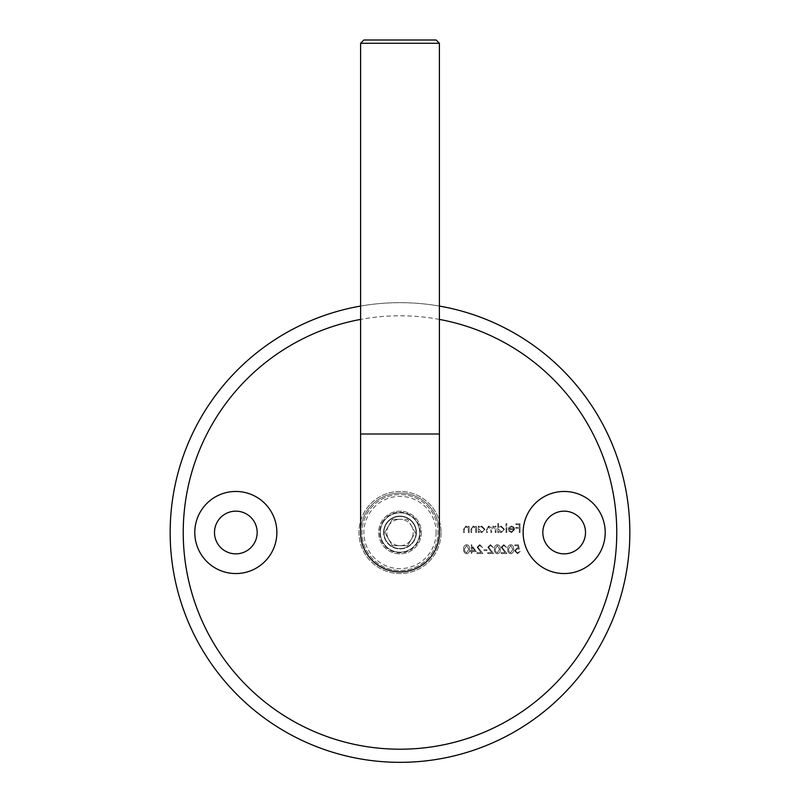 <?xml version="1.0" encoding="UTF-8"?>
<svg xmlns="http://www.w3.org/2000/svg" width="800" height="800" viewBox="0 0 800 800"><rect width="100%" height="100%" fill="white"/><g stroke="black" fill="none" stroke-linecap="round" stroke-linejoin="round"><path stroke-width="0.6" stroke-dasharray="4 3" d="M441.04 532.5A41.04 41.04 0 0 1 400 573.55A41.04 41.04 0 0 1 358.96 532.5A41.04 41.04 0 0 1 400 491.46A41.04 41.04 0 0 1 441.04 532.5A41.04 41.04 0 0 1 400 573.55A41.04 41.04 0 0 1 358.96 532.5A41.04 41.04 0 0 1 400 491.46A41.04 41.04 0 0 1 441.04 532.5M421.34 532.5A21.34 21.34 0 0 1 400 553.85A21.34 21.34 0 0 1 378.66 532.5A21.34 21.34 0 0 1 400 511.16A21.34 21.34 0 0 1 421.34 532.5A21.34 21.34 0 0 1 400 553.85A21.34 21.34 0 0 1 378.66 532.5A21.34 21.34 0 0 1 400 511.16A21.34 21.34 0 0 1 421.34 532.5M194.79 532.5A41.04 41.04 0 0 0 235.83 573.55A41.04 41.04 0 0 0 276.87 532.5A41.04 41.04 0 0 0 235.83 491.46A41.04 41.04 0 0 0 194.79 532.5M214.49 532.5A21.34 21.34 0 0 0 235.83 553.85A21.34 21.34 0 0 0 257.17 532.5A21.34 21.34 0 0 0 235.83 511.16A21.34 21.34 0 0 0 214.49 532.5M523.13 532.5A41.04 41.04 0 0 0 564.17 573.55A41.04 41.04 0 0 0 605.21 532.5A41.04 41.04 0 0 0 564.17 491.46A41.04 41.04 0 0 0 523.13 532.5M542.83 532.5A21.34 21.34 0 0 0 564.17 553.85A21.34 21.34 0 0 0 585.51 532.5A21.34 21.34 0 0 0 564.17 511.16A21.34 21.34 0 0 0 542.83 532.5M439.4 319.41A216.7 216.7 0 0 0 360.6 319.41M360.6 306.07A229.84 229.84 0 0 1 439.4 306.07M629.84 532.5A229.84 229.84 0 0 0 400 302.67A229.84 229.84 0 0 0 170.16 532.5A229.84 229.84 0 0 0 400 762.34A229.84 229.84 0 0 0 629.84 532.5M476.23 551.54L471.33 544.64L471.33 550.65L470.33 550.65L470.33 551.54L471.33 551.54L471.33 553.55L472.11 553.55L472.11 551.54L476.23 551.54L471.33 544.64L471.33 550.65L470.33 550.65L470.33 551.54L471.33 551.54L471.33 553.55L472.11 553.55L472.11 551.54L476.23 551.54M486.92 550.65L486.92 549.76L483.58 549.76L483.58 550.65L486.92 550.65L486.92 549.76L483.58 549.76L483.58 550.65L486.92 550.65M497.38 553.77C499.57 553.19 500.54 551.67 500.29 549.21C500.54 546.74 499.58 545.22 497.38 544.64C495.17 545.21 494.17 546.73 494.38 549.21C494.17 551.68 495.17 553.21 497.38 553.77C499.57 553.19 500.54 551.67 500.29 549.21C500.54 546.74 499.58 545.22 497.38 544.64C495.17 545.21 494.17 546.73 494.38 549.21C494.17 551.68 495.17 553.21 497.38 553.77M510.75 553.77C512.94 553.19 513.9 551.67 513.65 549.21C513.91 546.74 512.94 545.22 510.75 544.64C508.53 545.21 507.53 546.73 507.75 549.21C507.53 551.68 508.53 553.21 510.75 553.77C512.94 553.19 513.9 551.67 513.65 549.21C513.91 546.74 512.94 545.22 510.75 544.64C508.53 545.21 507.53 546.73 507.75 549.21C507.53 551.68 508.53 553.21 510.75 553.77M469.16 532.5L469.16 526.16L468.38 526.16L468.38 527.3L465.96 526.04L463.59 529.26L463.59 532.5L464.37 532.5L464.46 528.07L466.1 526.82L468.26 528.51L468.38 532.5L469.16 532.5L469.16 526.16L468.38 526.16L468.38 527.3L465.96 526.04L463.59 529.26L463.59 532.5L464.37 532.5L464.46 528.07L466.1 526.82L468.26 528.51L468.38 532.5L469.16 532.5M479.07 526.16L478.29 526.16L478.29 532.5L479.07 532.5L479.07 531.41L481.66 532.62L484.97 529.31L481.64 526.04L479.07 527.33L479.07 526.16L478.29 526.16L478.29 532.5L479.07 532.5L479.07 531.41L481.66 532.62L484.97 529.31L481.64 526.04L479.07 527.33L479.07 526.16M498.56 523.59L497.78 523.59L497.78 532.5L498.56 532.5L498.56 531.41L501.15 532.62L504.46 529.31L501.13 526.04L498.56 527.38L498.56 523.59L497.78 523.59L497.78 532.5L498.56 532.5L498.56 531.41L501.15 532.62L504.46 529.31L501.13 526.04L498.56 527.38L498.56 523.59M511.61 531.84L509.28 530.5L508.58 530.86L511.52 532.62L514.71 529.35L513.98 527.23L511.5 526.04L508.94 527.29L508.25 529.5L513.93 529.5L511.61 531.84L509.28 530.5L508.58 530.86L511.52 532.62L514.71 529.35L513.98 527.23L511.5 526.04L508.94 527.29L508.25 529.5L513.93 529.5L511.61 531.84M520.06 532.5L520.06 523.82L515.82 523.82L515.82 524.71L519.28 524.71L519.28 527.38L515.82 527.38L515.82 528.27L519.28 528.27L519.28 532.5L520.06 532.5L520.06 523.82L515.82 523.82L515.82 524.71L519.28 524.71L519.28 527.38L515.82 527.38L515.82 528.27L519.28 528.27L519.28 532.5L520.06 532.5M506.8 532.5L506.8 523.59L506.02 523.59L506.02 532.5L506.8 532.5L506.8 523.59L506.02 523.59L506.02 532.5L506.8 532.5M496 532.5L496 526.16L495.22 526.16L495.22 527.26L493.03 526.04L491.01 527.58L488.68 526.04L486.53 529.07L486.53 532.5L487.31 532.5L487.31 529.06L488.82 526.82L490.88 530.03L490.88 532.5L491.66 532.5L491.66 529.28L493.17 526.82L495.22 529.83L495.22 532.5L496 532.5L496 526.16L495.22 526.16L495.22 527.26L493.03 526.04L491.01 527.58L488.68 526.04L486.53 529.07L486.53 532.5L487.31 532.5L487.31 529.06L488.82 526.82L490.88 530.03L490.88 532.5L491.66 532.5L491.66 529.28L493.17 526.82L495.22 529.83L495.22 532.5L496 532.5M476.51 532.5L476.51 526.16L475.73 526.16L475.73 527.3L473.31 526.04L470.94 529.26L470.94 532.5L471.72 532.5L471.81 528.07L473.45 526.82L475.61 528.51L475.73 532.5L476.51 532.5L476.51 526.16L475.73 526.16L475.73 527.3L473.31 526.04L470.94 529.26L470.94 532.5L471.72 532.5L471.81 528.07L473.45 526.82L475.61 528.51L475.73 532.5L476.51 532.5M518.44 544.86L514.88 544.86L514.88 545.75L517.83 545.75L518.3 548.04L517.28 547.87L514.54 550.71L517.57 553.77L520.22 551.32L517.53 552.88L515.32 550.68L517.42 548.76L519.33 549.21L518.44 544.86L514.88 544.86L514.88 545.75L517.83 545.75L518.3 548.04L517.28 547.87L514.54 550.71L517.57 553.77L520.22 551.32L517.53 552.88L515.32 550.68L517.42 548.76L519.33 549.21L518.44 544.86M503.84 545.53L506.64 547.54L503.8 544.64L501.18 547.22L505.11 552.66L501.07 552.66L501.07 553.55L506.97 553.55L501.96 547.29L503.84 545.53L506.64 547.54L503.8 544.64L501.18 547.22L505.11 552.66L501.07 552.66L501.07 553.55L506.97 553.55L501.96 547.29L503.84 545.53M490.48 545.53L493.27 547.54L490.44 544.64L487.81 547.22L491.74 552.66L487.7 552.66L487.7 553.55L493.6 553.55L488.59 547.29L490.48 545.53L493.27 547.54L490.44 544.64L487.81 547.22L491.74 552.66L487.7 552.66L487.7 553.55L493.6 553.55L488.59 547.29L490.48 545.53M479.79 545.53L482.58 547.54L479.75 544.64L477.12 547.22L481.05 552.66L477.01 552.66L477.01 553.55L482.91 553.55L477.9 547.29L479.79 545.53L482.58 547.54L479.75 544.64L477.12 547.22L481.05 552.66L477.01 552.66L477.01 553.55L482.91 553.55L477.9 547.29L479.79 545.53M466.64 553.77C468.83 553.19 469.8 551.67 469.55 549.21C469.8 546.74 468.84 545.22 466.64 544.64C464.43 545.21 463.43 546.73 463.64 549.21C463.43 551.68 464.43 553.21 466.64 553.77C468.83 553.19 469.8 551.67 469.55 549.21C469.8 546.74 468.84 545.22 466.64 544.64C464.43 545.21 463.43 546.73 463.64 549.21C463.43 551.68 464.43 553.21 466.64 553.77M513.85 528.72L509.03 528.72L511.46 526.82L513.09 527.42L513.85 528.72L509.03 528.72L511.46 526.82L513.09 527.42L513.85 528.72M501.13 531.84L498.56 529.34L501.12 526.82L503.68 529.32L501.13 531.84L498.56 529.34L501.12 526.82L503.68 529.32L501.13 531.84M481.64 531.84L479.07 529.34L481.63 526.82L484.19 529.32L481.64 531.84L479.07 529.34L481.63 526.82L484.19 529.32L481.64 531.84M508.53 549.21L510.72 545.53L512.87 549.21L510.72 552.88L508.86 551.39L508.53 549.21L510.72 545.53L512.87 549.21L510.72 552.88L508.86 551.39L508.53 549.21M495.16 549.21L497.36 545.53L499.51 549.21L497.36 552.88L495.49 551.39L495.16 549.21L497.36 545.53L499.51 549.21L497.36 552.88L495.49 551.39L495.16 549.21M474.7 550.65L472.11 550.65L472.11 546.88L474.7 550.65L472.11 550.65L472.11 546.88L474.7 550.65M464.42 549.21L466.62 545.53L468.77 549.21L466.62 552.88L464.75 551.39L464.42 549.21L466.62 545.53L468.77 549.21L466.62 552.88L464.75 551.39L464.42 549.21M417.06 542.35A19.7 19.7 0 0 1 390.15 549.56A19.7 19.7 0 0 1 382.94 522.65A19.7 19.7 0 0 1 409.85 515.44A19.7 19.7 0 0 1 417.06 542.35A19.7 19.7 0 0 1 390.15 549.56A19.7 19.7 0 0 1 382.94 522.65A19.7 19.7 0 0 0 390.15 549.56A19.7 19.7 0 0 0 417.06 542.35A19.7 19.7 0 0 1 390.15 549.56A19.7 19.7 0 0 1 382.94 522.65A19.7 19.7 0 0 1 409.85 515.44A19.7 19.7 0 0 1 417.06 542.35A19.7 19.7 0 0 1 390.15 549.56A19.7 19.7 0 0 1 382.94 522.65A19.7 19.7 0 0 1 409.85 515.44A19.7 19.7 0 0 1 417.06 542.35A19.7 19.7 0 0 1 390.15 549.56A19.7 19.7 0 0 1 382.94 522.65A19.7 19.7 0 0 1 409.85 515.44A19.7 19.7 0 0 1 417.06 542.35A19.7 19.7 0 0 1 390.15 549.56A19.7 19.7 0 0 1 382.94 522.65A19.7 19.7 0 0 1 409.85 515.44A19.7 19.7 0 0 1 417.06 542.35A19.7 19.7 0 0 1 390.15 549.56A19.7 19.7 0 0 1 382.94 522.65A19.7 19.7 0 0 1 409.85 515.44A19.7 19.7 0 0 1 417.06 542.35A19.7 19.7 0 0 1 390.15 549.56A19.7 19.7 0 0 1 382.94 522.65A19.7 19.7 0 0 1 409.85 515.44A19.7 19.7 0 0 1 417.06 542.35A19.7 19.7 0 0 1 390.15 549.56A19.7 19.7 0 0 1 382.94 522.65A19.7 19.7 0 0 1 409.85 515.44A19.7 19.7 0 0 1 417.06 542.35A19.7 19.7 0 0 1 390.15 549.56A19.7 19.7 0 0 1 382.94 522.65A19.7 19.7 0 0 1 409.85 515.44A19.7 19.7 0 0 1 417.06 542.35A19.7 19.7 0 0 1 390.15 549.56A19.7 19.7 0 0 1 382.94 522.65A19.7 19.7 0 0 1 409.85 515.44A19.7 19.7 0 0 1 417.06 542.35A19.7 19.7 0 0 1 390.15 549.56A19.7 19.7 0 0 1 382.94 522.65A19.7 19.7 0 0 1 409.85 515.44A19.7 19.7 0 0 1 417.06 542.35A19.7 19.7 0 0 1 390.15 549.56A19.7 19.7 0 0 1 382.94 522.65A19.7 19.7 0 0 1 409.85 515.44A19.7 19.7 0 0 1 417.06 542.35A19.7 19.7 0 0 1 390.15 549.56A19.7 19.7 0 0 1 382.94 522.65A19.7 19.7 0 0 1 409.85 515.44A19.7 19.7 0 0 1 417.06 542.35A19.7 19.7 0 0 1 390.15 549.56A19.7 19.7 0 0 1 382.94 522.65A19.7 19.7 0 0 1 409.85 515.44A19.7 19.7 0 0 1 417.06 542.35A19.7 19.7 0 0 1 390.15 549.56A19.7 19.7 0 0 1 382.94 522.65A19.7 19.7 0 0 1 409.85 515.44A19.7 19.7 0 0 1 417.06 542.35A19.7 19.7 0 0 1 390.15 549.56A19.7 19.7 0 0 1 382.94 522.65A19.7 19.7 0 0 1 409.85 515.44A19.7 19.7 0 0 1 417.06 542.35A19.7 19.7 0 0 1 390.15 549.56A19.7 19.7 0 0 1 382.94 522.65A19.7 19.7 0 0 1 409.85 515.44A19.7 19.7 0 0 1 417.06 542.35A19.7 19.7 0 0 1 390.15 549.56A19.7 19.7 0 0 1 382.94 522.65A19.7 19.7 0 0 1 409.85 515.44A19.7 19.7 0 0 1 417.06 542.35A19.7 19.7 0 0 1 390.15 549.56A19.7 19.7 0 0 1 382.94 522.65A19.7 19.7 0 0 1 409.85 515.44A19.7 19.7 0 0 1 417.06 542.35A19.7 19.7 0 0 1 390.15 549.56A19.7 19.7 0 0 1 382.94 522.65A19.7 19.7 0 0 1 409.85 515.44A19.7 19.7 0 0 1 417.06 542.35A19.7 19.7 0 0 0 409.85 515.44A19.7 19.7 0 0 0 382.94 522.65A19.7 19.7 0 0 1 409.85 515.44A19.7 19.7 0 0 1 417.06 542.35A19.7 19.7 0 0 1 390.15 549.56A19.7 19.7 0 0 1 382.94 522.65M413.91 540.53A16.06 16.06 0 0 1 391.97 546.41A16.06 16.06 0 0 1 386.09 524.47A16.06 16.06 0 0 1 408.03 518.6A16.06 16.06 0 0 1 413.91 540.53M408.03 518.6A16.06 16.06 0 0 1 413.91 540.53A16.06 16.06 0 0 1 391.97 546.41A16.06 16.06 0 0 1 386.09 524.47A16.06 16.06 0 0 1 408.03 518.6A16.06 16.06 0 0 1 413.91 540.53A16.06 16.06 0 0 1 391.97 546.41A16.06 16.06 0 0 1 386.09 524.47A16.06 16.06 0 0 1 408.03 518.6A16.06 16.06 0 0 1 413.91 540.53A16.06 16.06 0 0 1 391.97 546.41A16.06 16.06 0 0 1 386.09 524.47A16.06 16.06 0 0 1 408.03 518.6A16.06 16.06 0 0 1 413.91 540.53A16.06 16.06 0 0 1 391.97 546.41A16.06 16.06 0 0 1 386.09 524.47A16.06 16.06 0 0 1 408.03 518.6A16.06 16.06 0 0 1 413.91 540.53A16.06 16.06 0 0 1 391.97 546.41A16.06 16.06 0 0 1 386.09 524.47A16.06 16.06 0 0 1 408.03 518.6A16.06 16.06 0 0 1 413.91 540.53A16.06 16.06 0 0 1 391.97 546.41A16.06 16.06 0 0 1 386.09 524.47A16.06 16.06 0 0 1 408.03 518.6A16.06 16.06 0 0 1 413.91 540.53A16.06 16.06 0 0 1 391.97 546.41A16.06 16.06 0 0 1 386.09 524.47A16.06 16.06 0 0 1 408.03 518.6A16.06 16.06 0 0 1 413.91 540.53A16.06 16.06 0 0 1 391.97 546.41A16.06 16.06 0 0 1 386.09 524.47A16.06 16.06 0 0 1 408.03 518.6A16.06 16.06 0 0 1 413.91 540.53A16.06 16.06 0 0 1 391.97 546.41A16.06 16.06 0 0 1 386.09 524.47A16.06 16.06 0 0 1 408.03 518.6A16.06 16.06 0 0 1 413.91 540.53A16.06 16.06 0 0 1 391.97 546.41A16.06 16.06 0 0 1 386.09 524.47A16.06 16.06 0 0 1 408.03 518.6M411.43 525.9A13.2 13.2 0 0 1 411.43 539.1L415.24 532.5L407.62 519.31L392.38 519.31L384.76 532.5L392.38 545.7L407.62 545.7L415.24 532.5L407.62 519.31L400 519.31A13.2 13.2 0 0 1 411.43 525.9M388.57 525.9A13.2 13.2 0 0 1 400 519.31L392.38 519.31L384.76 532.5L392.38 545.7L407.62 545.7L411.43 539.1A13.2 13.2 0 0 1 388.57 539.1A13.2 13.2 0 0 1 388.57 525.9M432.9 551.5A37.99 37.99 0 0 1 381.01 565.4A37.99 37.99 0 0 1 367.1 513.51A37.99 37.99 0 0 1 418.99 499.61A37.99 37.99 0 0 1 432.9 551.5A37.99 37.99 0 0 1 381.01 565.4A37.99 37.99 0 0 1 367.1 513.51A37.99 37.99 0 0 1 418.99 499.61A37.99 37.99 0 0 1 432.9 551.5M400 493.1A39.4 39.4 0 0 1 439.4 532.5A39.4 39.4 0 0 0 400 493.1A39.4 39.4 0 0 0 360.6 532.5A39.4 39.4 0 0 0 400 571.9A39.4 39.4 0 0 0 439.4 532.5A39.4 39.4 0 0 0 400 493.1A39.4 39.4 0 0 0 360.6 532.5M416.42 532.5A16.42 16.42 0 0 1 400 548.92A16.42 16.42 0 0 1 383.58 532.5A16.42 16.42 0 0 0 400 548.92A16.42 16.42 0 0 0 416.42 532.5A16.42 16.42 0 0 0 400 516.09A16.42 16.42 0 0 0 383.58 532.5A16.42 16.42 0 0 1 400 516.09A16.42 16.42 0 0 1 416.42 532.5M436.12 40L363.88 40M360.6 43.28L439.4 43.28M436.12 532.5A36.12 36.12 0 0 1 400 568.62A36.12 36.12 0 0 1 363.88 532.5A36.12 36.12 0 0 1 400 496.39A36.12 36.12 0 0 1 436.12 532.5M382.44 522.37A20.28 20.28 0 0 1 410.14 514.94A20.28 20.28 0 0 1 417.56 542.64A20.28 20.28 0 0 1 389.86 550.06A20.28 20.28 0 0 1 382.44 522.37M439.4 434L360.6 434"/><path stroke-width="1.2" d="M194.79 532.5A41.04 41.04 0 0 0 235.83 573.55A41.04 41.04 0 0 0 276.87 532.5A41.04 41.04 0 0 0 235.83 491.46A41.04 41.04 0 0 0 194.79 532.5M214.49 532.5A21.34 21.34 0 0 0 235.83 553.85A21.34 21.34 0 0 0 257.17 532.5A21.34 21.34 0 0 0 235.83 511.16A21.34 21.34 0 0 0 214.49 532.5M523.13 532.5A41.04 41.04 0 0 0 564.17 573.55A41.04 41.04 0 0 0 605.21 532.5A41.04 41.04 0 0 0 564.17 491.46A41.04 41.04 0 0 0 523.13 532.5M542.83 532.5A21.34 21.34 0 0 0 564.17 553.85A21.34 21.34 0 0 0 585.51 532.5A21.34 21.34 0 0 0 564.17 511.16A21.34 21.34 0 0 0 542.83 532.5M360.6 319.41A216.7 216.7 0 0 0 400 749.21A216.7 216.7 0 0 0 439.4 319.41M439.4 306.07A229.84 229.84 0 0 1 629.84 532.5A229.84 229.84 0 0 1 400 762.34A229.84 229.84 0 0 1 170.16 532.5A229.84 229.84 0 0 1 360.6 306.07M439.4 43.28L360.6 43.28L363.88 40L436.12 40L439.4 43.28L439.4 434L360.6 434L360.6 532.5A39.4 39.4 0 0 0 400 571.9A39.4 39.4 0 0 0 439.4 532.5A39.4 39.4 0 0 1 400 571.9M360.6 434L360.6 43.28M439.4 434L439.4 532.5"/></g></svg>
